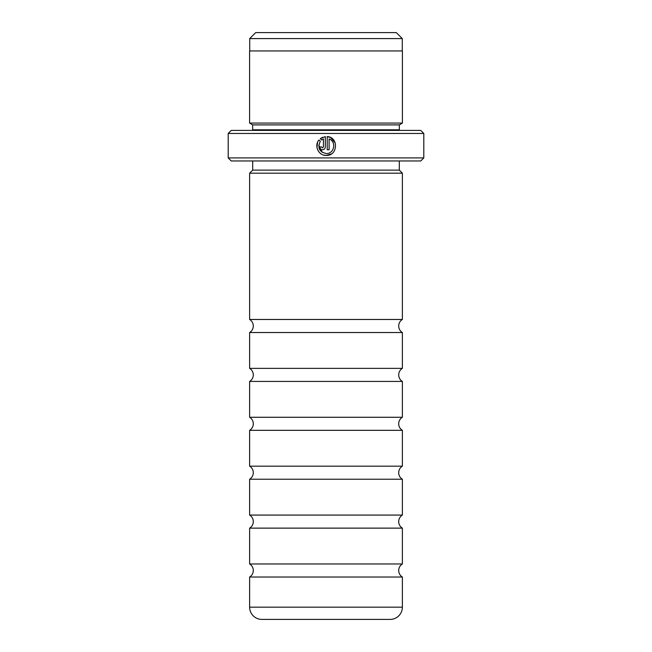 <?xml version="1.0" encoding="UTF-8"?>
<svg xmlns="http://www.w3.org/2000/svg" width="652" height="652" viewBox="0 0 652 652"><rect width="100%" height="100%" fill="white"/><g stroke="black" fill="none" stroke-linecap="round" stroke-linejoin="round"><path stroke-width="0.98" d="M402.374 417.272L249.626 417.272L249.626 381.428A7.645 7.645 0 0 0 249.626 368.372L402.374 368.372A7.637 7.637 0 0 0 402.374 381.428L402.374 417.272A7.637 7.637 0 0 0 402.374 430.328L402.374 466.172A7.637 7.637 0 0 0 402.374 479.228L402.374 515.072A7.637 7.637 0 0 0 402.374 528.128L402.374 563.972A7.637 7.637 0 0 0 402.374 577.028L402.374 607.175A12.225 12.225 0 0 1 390.149 619.4L261.851 619.4A12.225 12.225 0 0 1 249.626 607.175L249.626 577.028L402.374 577.028M249.626 417.272A7.645 7.645 0 0 1 249.626 430.328L402.374 430.328M402.374 515.072L249.626 515.072L249.626 479.228A7.645 7.645 0 0 0 249.626 466.172L402.374 466.172M249.626 515.072A7.645 7.645 0 0 1 249.626 528.128L402.374 528.128M249.626 577.028A7.645 7.645 0 0 0 249.626 563.972L402.374 563.972M249.626 368.372L249.626 332.528A7.645 7.645 0 0 0 249.626 319.472L402.374 319.472A7.637 7.637 0 0 0 402.374 332.528L402.374 368.372M255.706 32.6L396.294 32.6L402.284 38.59L249.716 38.59L255.706 32.6M402.284 50.938L402.284 38.59M249.716 50.938L249.716 38.59M322.267 152.389L318.755 145.233M323.645 155.054L326.277 155.42C318.632 155.812 313.808 145.698 318.958 140.001L320.303 141.345C317.304 147.849 319.293 151.916 326.277 153.538C334.28 153.994 336.717 141.565 329.105 138.974L329.105 149.756L327.222 149.756L327.222 136.578C338.812 137.132 337.866 156.024 326.277 155.42L331.371 153.929M335.201 142.886L330.654 137.605L327.222 136.578M321.575 147.132L322.495 147.865L323.441 146.92L323.441 138.974L321.64 140.009L320.295 138.664L325.332 136.578L325.332 146.92C325.161 148.64 324.215 149.585 322.495 149.756C320.776 149.585 319.83 148.64 319.659 146.92L321.55 146.92M249.626 332.528L402.374 332.528M249.626 381.428L402.374 381.428M249.626 466.172L249.626 430.328M249.626 479.228L402.374 479.228M249.626 563.972L249.626 528.128M423.8 157.906L420.744 160.962L231.256 160.962L228.2 157.906L423.8 157.906L423.8 133.456L228.2 133.456L231.256 130.4L420.744 130.4L423.8 133.456M252.585 130.4A3.056 3.056 0 0 0 252.65 129.789L252.65 124.899L399.35 124.899L402.406 123.065L402.406 50.938L249.594 50.938L249.594 123.065L402.406 123.065M252.65 124.899L249.594 123.065M252.65 129.789L399.35 129.789L399.35 124.899M399.35 129.789A3.056 3.056 0 0 0 399.415 130.4M252.683 160.962L252.683 170.131L399.317 170.131L399.317 160.962M252.683 170.131L249.626 173.188L402.374 173.188L399.317 170.131M228.2 157.906L228.2 133.456M402.374 319.472L402.374 173.188M249.626 319.472L249.626 173.188M321.64 140.009L323.441 138.974M322.642 137.254L320.295 138.664M319.659 146.92C319.83 148.64 320.776 149.585 322.495 149.756M317.589 142.266L316.945 147.474M316.953 147.515L317.736 150.017M329.105 138.974C336.709 141.541 334.289 154.002 326.277 153.538M249.626 607.175L402.374 607.175"/></g></svg>
